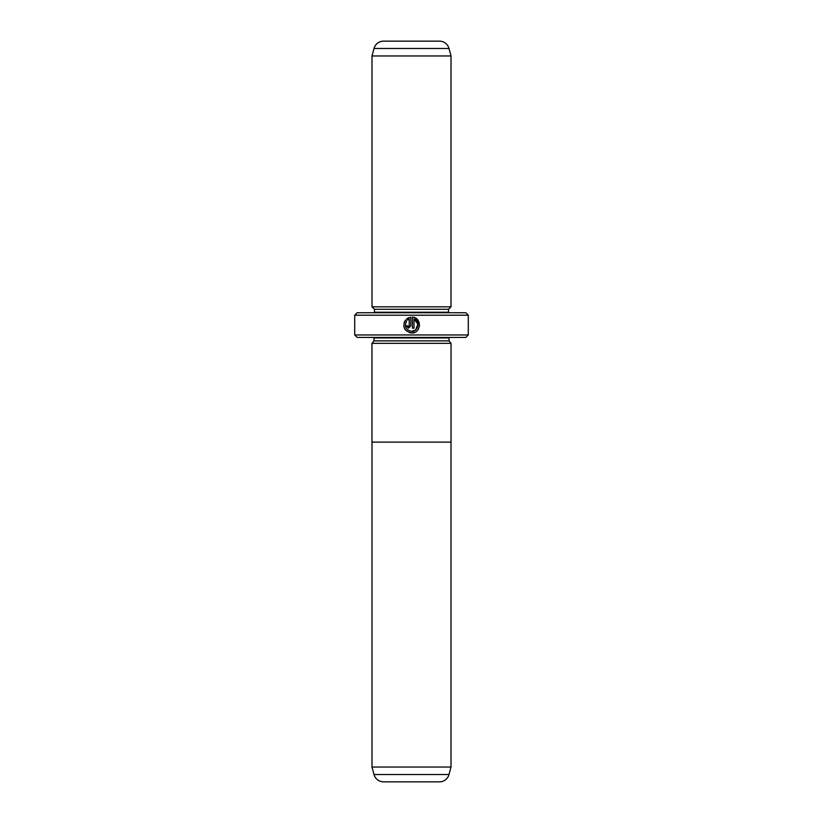 <?xml version="1.0" encoding="UTF-8"?>
<svg xmlns="http://www.w3.org/2000/svg" width="823" height="823" viewBox="0 0 823 823"><rect width="100%" height="100%" fill="white"/><g stroke="black" fill="none" stroke-linecap="round" stroke-linejoin="round"><path stroke-width="1.23" d="M374.002 774.525L448.998 774.525A9.876 9.876 0 0 1 439.461 781.85L383.539 781.85A9.876 9.876 0 0 1 374.002 774.525L371.996 767.036L451.004 767.036L451.004 442.116M371.996 767.036L371.996 442.116M448.998 774.525L451.004 767.036M451.035 343.356L371.965 343.356L371.965 442.116L451.035 442.116L451.035 343.356M409.422 332.646L411.634 332.955C404.206 331.196 402.159 326.875 405.482 319.993L406.613 321.124C404.093 326.597 405.77 330.013 411.634 331.371C418.362 331.762 420.409 321.309 414.01 319.129L414.01 328.192L412.426 328.192L412.426 317.122C422.168 317.585 421.376 333.469 411.634 332.955L414.463 332.441M419.565 325.414L415.317 317.987L412.426 317.122M409.247 325.815L408.455 326.608L407.663 325.815L408.455 326.608L409.247 325.815L409.247 319.129L407.735 320.003L406.603 318.871L410.842 317.122L410.842 325.815L408.455 328.192L406.078 325.815L407.663 325.815M371.996 343.356L373.971 340.887L449.029 340.887L451.004 343.356M449.029 340.887L449.029 337.924A2.469 2.469 0 0 1 449.08 337.43M373.971 340.887L373.971 337.924L449.029 337.924M371.996 306.814L451.004 306.814L451.004 55.964L371.996 55.964L371.996 306.814L374.465 309.283L448.535 309.283L451.004 306.814M394.217 41.15L383.539 41.15A9.876 9.876 0 0 0 374.002 48.475L371.996 55.964M383.539 41.15L439.461 41.15A9.876 9.876 0 0 1 448.998 48.475L451.004 55.964M374.465 309.283L374.465 312.246L448.535 312.246L448.535 309.283M468.287 334.961L465.818 337.43L357.182 337.43L354.713 334.961L468.287 334.961L468.287 315.209L354.713 315.209L357.182 312.74L465.818 312.74L468.287 315.209M354.713 334.961L354.713 315.209M439.461 41.15L428.783 41.15M407.735 320.003L409.247 319.129M408.589 317.688L406.603 318.871M404.33 321.896L403.795 326.278M403.795 326.32L404.453 328.398M414.01 319.129L417.909 324.056L415.677 329.92L411.634 331.371M448.998 48.475L374.002 48.475"/></g></svg>
